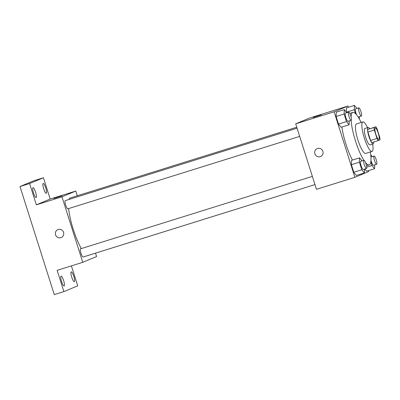 <?xml version="1.0" encoding="UTF-8"?>
<svg xmlns="http://www.w3.org/2000/svg" width="400" height="400" viewBox="0 0 400 400"><rect width="100%" height="100%" fill="white"/><g stroke="black" fill="none" stroke-linecap="round" stroke-linejoin="round"><path stroke-width="0.6" d="M378.855 139.405A6.015 1.305 -107.3 0 1 378.83 139.415A6.015 1.305 -107.3 0 1 375.79 134.065A6.015 1.305 -107.3 0 1 375.24 127.935A6.015 1.305 -107.3 0 1 378.265 133.23A6.015 1.305 -107.3 0 1 378.855 139.405M379.75 137.3L377.085 128.895A8.165 1.775 -107.3 0 0 375.845 126.755L374.07 127.495A8.165 1.775 -107.3 0 0 374.32 130.055L376.985 138.455A8.165 1.775 -107.3 0 0 378.225 140.595L380 139.855A8.165 1.775 -107.3 0 0 379.75 137.3M374.32 130.055L367.915 132.055L370.58 140.455L376.985 138.455M370.58 140.455A8.165 1.775 -107.3 0 0 371.82 142.595L378.225 140.595M367.915 132.055A8.165 1.775 -107.3 0 1 367.665 129.495L374.07 127.495M375.845 126.755L367.665 129.495M369.6 128.705A8.59 1.865 72.7 0 0 368.07 127.475A8.59 1.865 72.7 0 0 368.9 136.4A8.59 1.865 72.7 0 0 373.195 143.875A8.59 1.865 72.7 0 0 373.75 141.995M370.025 144.865A8.59 1.865 -107.3 0 1 369.99 144.875A8.59 1.865 -107.3 0 1 365.7 137.4A8.59 1.865 -107.3 0 1 364.87 128.475L368.07 127.475M367.535 127.645A15.465 3.36 72.7 0 0 362.82 121.915A15.465 3.36 72.7 0 0 364.315 137.975A15.465 3.36 72.7 0 0 372.04 151.435A15.465 3.36 72.7 0 0 372.66 144.045M362.82 121.915L356.415 123.915A15.465 3.36 72.7 0 0 357.915 139.975A15.465 3.36 72.7 0 0 365.635 153.435L372.04 151.435M351.115 120.315A27.49 5.97 72.7 0 0 355.495 140.99A27.49 5.97 72.7 0 0 363.885 160.31M365.525 162.605A27.49 5.97 72.7 0 0 369.225 164.915A27.49 5.97 72.7 0 0 370.35 151.965M361.13 122.445A27.49 5.97 72.7 0 0 352.83 112.435A27.49 5.97 72.7 0 0 351.07 116.95M352.415 160.08A27.49 5.97 -107.3 0 1 345.89 143.99A27.49 5.97 -107.3 0 1 341.895 127.01M346.745 112.685L344.29 109.635L336.285 112.14L336.1 116.495L338.5 124.06L341.085 127.265L349.09 124.765L349.25 120.9M346.465 107.885L346.29 112.115L346.465 107.885L354.47 105.385L354.29 109.745L355.525 113.645M348.35 107.295L347.95 106.04L334.115 111.82L354.895 177.315L368.725 171.535L368.44 170.63M362.035 160.89L359.58 157.845L351.58 160.345L351.395 164.705L353.795 172.265L356.375 175.47L364.38 172.97L364.545 169.105M366.555 171.215L364.795 169.03L366.555 171.215L374.56 168.715L374.725 164.85M347.95 106.04L309.53 118.04L295.695 123.82L316.475 189.315L354.895 177.315M295.695 123.82L334.115 111.82M320.55 156.53A4.295 4.19 67.3 0 1 314.95 154A4.295 4.19 67.3 0 1 317.235 148.605A4.295 4.19 67.3 0 1 322.76 150.95A4.295 4.19 67.3 0 1 320.19 156.66A4.295 4.19 67.3 0 1 314.95 154A4.295 4.19 67.3 0 1 317.235 148.605M321.325 114.885L313.225 117.435L321.325 114.885M313.23 117.435L321.415 114.835M83.13 257.015A4.295 0.935 -107.3 0 1 83.11 257.02L314.975 184.59L88.25 255.425A30.1 6.54 -107.3 0 1 88.105 255.46M81.32 248.58A30.1 6.54 -107.3 0 1 68.595 208.57M68.99 199.45A30.1 6.54 -107.3 0 1 70.3 197.955L296.77 127.21M67.84 208.805A4.295 0.935 -107.3 0 1 67.82 208.815A4.295 0.935 -107.3 0 1 65.65 204.99A4.295 0.935 -107.3 0 1 65.26 200.615L297.085 128.195M83.11 257.02A4.295 0.935 -107.3 0 1 80.94 253.2A4.295 0.935 -107.3 0 1 80.55 248.82L312.375 176.4M77.3 195.77L75.805 191.05L61.97 196.83L82.75 262.33L96.58 256.55L95.505 253.155M75.805 191.05L50.19 199.055L43.44 177.765L33.835 180.765L20 186.545L29.605 183.545L36.36 204.83L61.97 196.83M20 186.545L54.28 294.615L63.885 291.615L77.72 285.835L71.39 265.875M82.75 262.33L57.135 270.33L63.885 291.615M61.21 237.545A4.295 4.19 67.3 0 1 55.615 235.015A4.295 4.19 67.3 0 1 57.895 229.615A4.295 4.19 67.3 0 1 63.42 231.965A4.295 4.19 67.3 0 1 60.85 237.675A4.295 4.19 67.3 0 1 55.615 235.015A4.295 4.19 67.3 0 1 57.9 229.615M50.19 199.055L36.36 204.83M61.985 195.895L53.89 198.445L61.985 195.895M53.89 198.445L62.08 195.85M35.585 192.175A5.155 1.12 -107.3 0 1 36.085 197.525A5.155 1.12 -107.3 0 1 33.48 192.94A5.155 1.12 -107.3 0 1 33.01 187.685A5.155 1.12 -107.3 0 1 35.585 192.175M45.765 187.92A5.155 1.12 -107.3 0 1 46.265 193.275A5.155 1.12 -107.3 0 1 43.66 188.685A5.155 1.12 -107.3 0 1 43.19 183.435A5.155 1.12 -107.3 0 1 45.765 187.92M43.44 177.765L29.605 183.545M63.635 280.595A5.155 1.12 -107.3 0 1 64.135 285.95A5.155 1.12 -107.3 0 1 61.53 281.36A5.155 1.12 -107.3 0 1 61.06 276.11A5.155 1.12 -107.3 0 1 63.635 280.595M73.815 276.34A5.155 1.12 -107.3 0 1 74.315 281.695A5.155 1.12 -107.3 0 1 71.71 277.11A5.155 1.12 -107.3 0 1 71.24 271.855A5.155 1.12 -107.3 0 1 73.815 276.34M370.835 161.91L371.98 165.51L374.56 168.715M372.22 156.635L370.735 154.795M376.645 164.25A4.295 0.935 -107.3 0 1 374.475 160.43A4.295 0.935 -107.3 0 1 374.085 156.05A4.295 0.935 -107.3 0 1 376.24 159.83A4.295 0.935 -107.3 0 1 376.665 164.245A4.295 0.935 -107.3 0 1 376.645 164.25L373.445 165.25A4.295 0.935 -107.3 0 1 373.445 165.25A4.295 0.935 -107.3 0 1 370.98 160.405M366.72 167.155L371.98 165.51M359.335 118.99L359.43 116.645M356.925 108.43L354.47 105.385M358.17 117.04A4.295 0.935 -107.3 0 1 358.165 117.04L361.355 116.045A4.295 0.935 -107.3 0 1 359.18 112.225A4.295 0.935 -107.3 0 1 358.79 107.845A4.295 0.935 -107.3 0 1 360.95 111.625A4.295 0.935 -107.3 0 1 361.37 116.04A4.295 0.935 -107.3 0 1 361.355 116.045M356.525 114.745A4.295 0.935 -107.3 0 1 355.59 108.845L358.79 107.845M346.37 112.215L354.29 109.745M359.58 157.845L359.4 162.205L361.795 169.765L364.38 172.97M363.28 169.5A4.295 0.935 -107.3 0 1 363.26 169.505A4.295 0.935 -107.3 0 1 361.09 165.685A4.295 0.935 -107.3 0 1 360.7 161.305L363.9 160.305A4.295 0.935 -107.3 0 1 366.06 164.085A4.295 0.935 -107.3 0 1 366.48 168.5A4.295 0.935 -107.3 0 1 366.465 168.505A4.295 0.935 -107.3 0 1 364.29 164.685A4.295 0.935 -107.3 0 1 363.9 160.305M351.58 160.345L351.395 164.705L359.4 162.205M351.395 164.705L353.795 172.265L361.795 169.765M353.795 172.265L356.375 175.47M344.29 109.635L344.105 113.995L346.505 121.56L349.09 124.765M347.99 121.295A4.295 0.935 -107.3 0 1 347.97 121.3A4.295 0.935 -107.3 0 1 345.8 117.48A4.295 0.935 -107.3 0 1 345.41 113.1L348.61 112.1A4.295 0.935 -107.3 0 1 350.77 115.88A4.295 0.935 -107.3 0 1 351.19 120.295A4.295 0.935 -107.3 0 1 351.17 120.3A4.295 0.935 -107.3 0 1 349 116.48A4.295 0.935 -107.3 0 1 348.61 112.1M336.285 112.14L336.1 116.495L344.105 113.995M336.1 116.495L338.5 124.06L346.505 121.56M338.5 124.06L341.085 127.265M369.99 144.875L373.195 143.875M366.505 165.765L369.225 164.915M349.77 113.39L352.83 112.435M67.82 208.815L299.68 136.385M370.935 157.035L374.085 156.05M363.26 169.505L366.465 168.505M347.97 121.3L351.17 120.3"/></g></svg>
